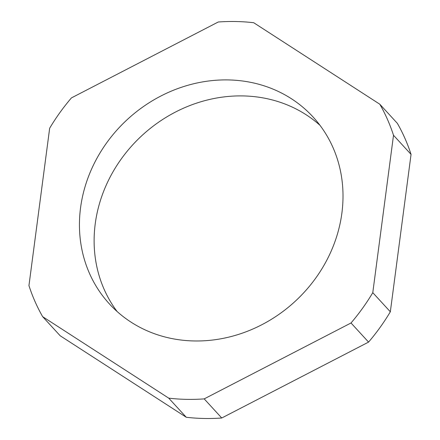 <?xml version="1.0" encoding="UTF-8"?>
<svg xmlns="http://www.w3.org/2000/svg" width="440" height="440" viewBox="0 0 440 440"><rect width="100%" height="100%" fill="white"/><g stroke="black" fill="none" stroke-linecap="round" stroke-linejoin="round"><path stroke-width="0.66" d="M320.001 125.334A138.221 123.717 -42.5 0 0 184.151 107.916A138.221 123.717 -42.5 0 0 95.243 223.751A138.221 123.717 -42.5 0 0 117.128 311.536M341.886 213.12A138.221 123.717 -42.5 0 0 313.055 116.98A138.221 123.717 -42.5 0 0 174.999 89.634A138.221 123.717 -42.5 0 0 80.564 207.757A138.221 123.717 -42.5 0 0 109.395 303.902A138.221 123.717 -42.5 0 0 247.456 331.249A138.221 123.717 -42.5 0 0 341.886 213.12M28.947 285.61A200.052 179.064 -42.5 0 0 42.636 316.652L168.735 398.156A200.052 179.064 -42.5 0 0 204.198 398.882L351.016 322.982A200.052 179.064 -42.5 0 0 372.785 292.666L393.509 135.267A200.052 179.064 -42.5 0 0 379.814 104.225L253.721 22.726A200.052 179.064 -42.5 0 0 218.257 22L71.434 97.9A200.052 179.064 -42.5 0 0 49.665 128.216L28.947 285.61M168.735 398.156L186.28 417.274A200.052 179.064 -42.5 0 0 221.744 418L368.566 342.1L351.016 322.982M204.198 398.882L221.744 418M186.28 417.274L60.187 335.775L42.636 316.652M368.566 342.1A200.052 179.064 -42.5 0 0 390.335 311.784L411.054 154.391L393.509 135.267M372.785 292.666L390.335 311.784M411.054 154.391A200.052 179.064 -42.5 0 0 397.364 123.349L379.814 104.225"/></g></svg>

